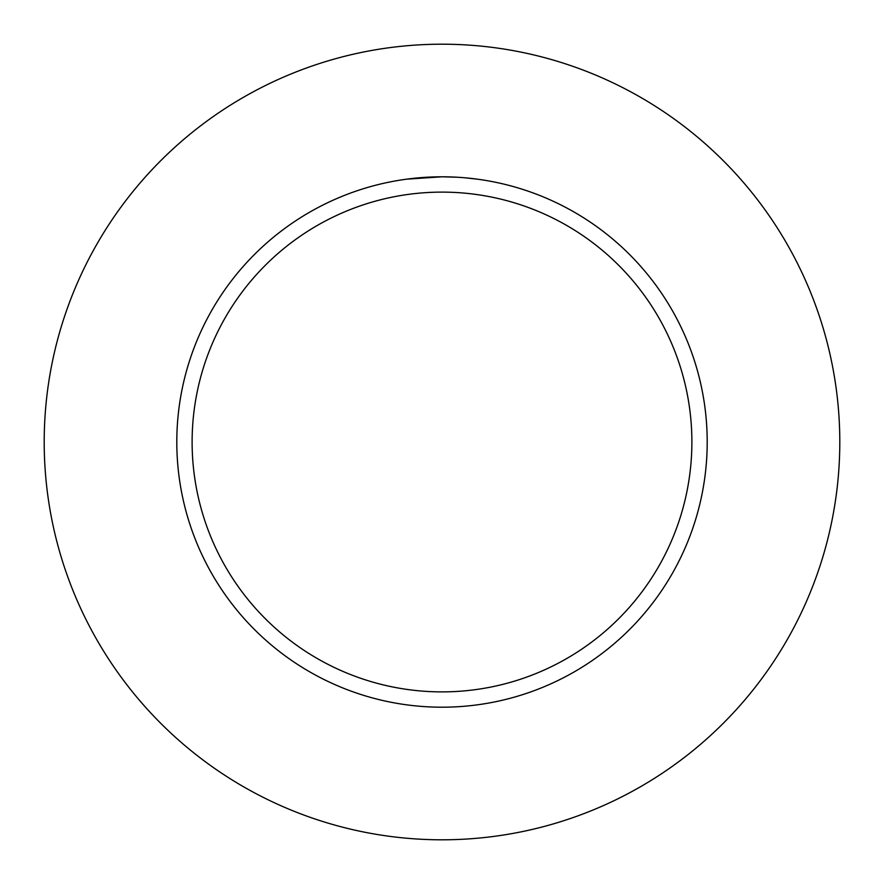 <?xml version="1.0" encoding="UTF-8"?>
<svg xmlns="http://www.w3.org/2000/svg" width="884" height="884" viewBox="0 0 884 884"><rect width="100%" height="100%" fill="white"/><g stroke="black" fill="none" stroke-linecap="round" stroke-linejoin="round"><path stroke-width="1.33" d="M442 44.2A397.8 397.8 0 0 1 839.8 442A397.8 397.8 0 0 1 442 839.8A397.8 397.8 0 0 1 44.2 442A397.8 397.8 0 0 1 442 44.2M442 192.115A249.885 249.885 0 0 1 691.885 442A249.885 249.885 0 0 1 442 691.885A249.885 249.885 0 0 1 192.115 442A249.885 249.885 0 0 1 442 192.115M406.541 179.176L442 176.8A265.2 265.2 0 0 1 707.2 442A265.2 265.2 0 0 1 442 707.2A265.2 265.2 0 0 1 176.8 442A265.2 265.2 0 0 1 442 176.8L457.205 177.231M465.172 177.817L477.459 179.187M424.386 177.386L425.292 177.33M431.458 177.01L433.359 176.944M440.586 176.8L442 176.8"/></g></svg>
